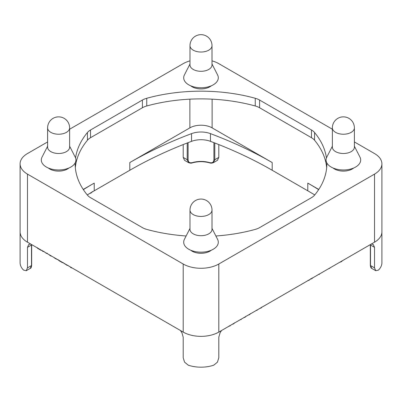 <?xml version="1.0" encoding="UTF-8"?>
<svg xmlns="http://www.w3.org/2000/svg" width="402" height="402" viewBox="0 0 402 402"><rect width="100%" height="100%" fill="white"/><g stroke="black" fill="none" stroke-linecap="round" stroke-linejoin="round"><path stroke-width="0.6" d="M211.301 85.807A12.583 7.266 180 0 1 192.101 86.767A12.583 7.266 180 0 1 190.699 85.807M211.301 250.21A12.583 7.266 180 0 1 192.101 251.175A12.583 7.266 180 0 1 190.699 250.21M353.68 168.011A12.583 7.266 180 0 1 334.484 168.971A12.583 7.266 180 0 1 333.082 168.011M68.918 168.011A12.583 7.266 180 0 1 49.717 168.971A12.583 7.266 180 0 1 48.32 168.011M189.99 64.013L184.402 74.953A17.306 9.99 0 0 0 188.764 84.842A17.306 9.99 0 0 0 209.839 86.365A17.306 9.99 0 0 0 217.598 74.953L212.01 64.013M212.01 45.667L212.01 64.933A11.01 6.357 180 0 1 205.216 70.807A11.01 6.357 180 0 1 193.211 69.43A11.01 6.357 180 0 1 189.99 64.933L189.99 45.667A11.01 6.357 0 0 0 193.211 50.16A11.01 6.357 0 0 0 205.216 51.541A11.01 6.357 0 0 0 212.01 45.667A11.01 11.01 0 0 0 206.507 36.13A11.01 11.01 0 0 0 189.99 45.667M189.99 228.421L184.402 239.356A17.306 9.99 0 0 0 188.764 249.25A17.306 9.99 0 0 0 209.839 250.773A17.306 9.99 0 0 0 217.598 239.356L212.01 228.421M212.01 210.075L212.01 229.341A11.01 6.357 180 0 1 205.216 235.215A11.01 6.357 180 0 1 193.211 233.833A11.01 6.357 180 0 1 189.99 229.341L189.99 210.075A11.01 6.357 0 0 0 193.211 214.567A11.01 6.357 0 0 0 205.216 215.944A11.01 6.357 0 0 0 212.01 210.075A11.01 11.01 0 0 0 206.507 200.538A11.01 11.01 0 0 0 189.99 210.075M332.369 146.217L326.786 157.157A17.306 9.99 0 0 0 331.147 167.046A17.306 9.99 0 0 0 352.217 168.569A17.306 9.99 0 0 0 359.981 157.157L354.393 146.217M354.393 127.871L354.393 147.137A11.01 6.357 180 0 1 347.594 153.011A11.01 6.357 180 0 1 335.595 151.629A11.01 6.357 180 0 1 332.369 147.137L332.369 127.871A11.01 6.357 0 0 0 335.595 132.364A11.01 6.357 0 0 0 347.594 133.745A11.01 6.357 0 0 0 354.393 127.871A11.01 11.01 0 0 0 348.886 118.334A11.01 11.01 0 0 0 332.369 127.871M47.607 146.217L42.019 157.157A17.306 9.99 0 0 0 46.381 167.046A17.306 9.99 0 0 0 67.456 168.569A17.306 9.99 0 0 0 75.214 157.157L69.631 146.217M69.631 127.871L69.631 147.137A11.01 6.357 180 0 1 62.833 153.011A11.01 6.357 180 0 1 50.833 151.629A11.01 6.357 180 0 1 47.607 147.137L47.607 127.871A11.01 6.357 0 0 0 50.833 132.364A11.01 6.357 0 0 0 62.833 133.745A11.01 6.357 0 0 0 69.631 127.871A11.01 11.01 0 0 0 64.124 118.334A11.01 11.01 0 0 0 47.607 127.871M184.553 160.323L188.603 162.659L187.216 159.73L183.201 157.413L184.553 160.323M188.784 162.755L188.603 162.659C190.156 163.252 191.478 163.302 192.568 162.81L192.558 162.815C198.186 161.308 203.814 161.308 209.437 162.81L209.326 162.534A18.879 10.899 0 0 0 192.674 162.534C189.764 163.292 188.236 162.358 188.091 159.74L188.091 142.655M30.703 244.049L28.823 244.416L27.472 247.325L27.472 267.873L26.215 270.727L30.271 268.385L31.487 265.556L27.472 267.873M20.1 231.808A25.17 14.532 0 0 0 20.1 231.909A25.17 14.532 0 0 0 27.472 242.185A25.17 14.532 0 0 0 27.597 242.255L183.076 332.022A25.17 14.532 0 0 0 218.799 332.097A25.17 14.532 0 0 0 218.924 332.022L374.528 242.185A25.17 14.532 0 0 0 381.9 231.909A25.17 14.532 0 0 0 381.9 231.808M221.527 330.519L220.055 332.821L218.799 337.233L218.799 357.785L217.447 362.142L213.784 365.162A25.17 14.532 0 0 1 188.216 365.162L184.553 362.142L183.201 357.785L183.201 337.233L181.945 332.821L180.473 330.519M213.909 142.655L213.909 159.74A0.628 0.362 180 0 0 214.351 159.835A0.628 0.362 180 0 0 214.784 159.73L213.397 162.659L217.447 160.323L218.799 157.413L214.784 159.73L214.784 142.991M209.432 162.81C210.633 163.307 211.954 163.257 213.397 162.659L213.216 162.755M26.215 270.727L23.587 270.119A25.17 14.532 0 0 1 20.1 262.737L20.1 231.909A25.17 14.532 0 0 0 27.472 242.185L27.597 242.255M371.729 268.385L375.785 270.727L374.528 267.873L370.513 265.556L371.729 268.385C371.086 268.35 370.619 267.32 370.332 265.3A0.628 0.362 180 0 1 370.332 265.3A0.628 0.362 180 0 1 370.332 265.295A0.628 0.362 180 0 0 370.513 265.556L370.513 245.009L374.528 247.325L373.177 244.416L371.297 244.049M374.403 242.255A25.17 14.532 0 0 0 381.9 231.909L381.9 262.737A25.17 14.532 0 0 1 378.413 270.119L375.785 270.727M318.645 189.633A383.679 221.517 0 0 0 307.786 183.101L307.786 190.809A383.679 221.517 180 0 1 314.741 194.93M307.786 190.809L272.189 170.257A383.679 221.517 180 0 0 210.452 141.338L210.452 133.63A17.306 9.99 0 0 0 191.548 133.63A383.679 221.517 0 0 0 129.811 162.549L189.875 127.871A15.733 9.08 180 0 1 212.125 127.871L272.189 162.549A383.679 221.517 0 0 0 210.452 133.63M129.811 162.549L129.811 170.257A383.679 221.517 180 0 1 191.548 141.338A17.306 9.99 180 0 1 210.452 141.338M129.811 170.257L94.214 190.809A383.679 221.517 180 0 0 87.259 194.93M218.799 144.569L218.799 157.413M213.909 159.74C213.763 162.358 212.236 163.292 209.326 162.534M374.528 247.325L374.528 267.873M192.674 162.534L192.568 162.81M318.64 274.27L319.505 274.335L319.505 273.953M307.977 280.365L308.987 280.325L309.56 279.762M310.545 278.772L311.349 278.913L312.304 278.3L312.073 277.998L312.309 278.259M328.715 268.536L329.675 268.29M339.715 262.28L341.358 261.722L342.248 260.742M89.53 193.558L91.108 192.985L92.354 191.633M256.225 310.344L257.149 310.294L257.149 309.952M248.346 315.032L249.677 314.615L250.426 313.625M240.265 319.56L241.19 319.51L241.19 319.168M232.386 324.248L233.718 323.831L234.466 322.841M228.949 326.052L230.05 325.982L230.311 325.449M243.863 317.62L245.195 317.203L245.944 316.213M259.823 308.409L261.154 307.992L261.903 307.002M63.958 263.25L67.149 265.37L68.079 265.426M54.215 257.727L55.984 258.923L57.908 259.571M46.135 252.958L46.135 253.345L45.903 252.828L46.135 253.345L47.346 253.28M42.461 251.059L43.25 251.491L43.903 251.295M42.461 251.034L42.692 251.356L42.692 250.974M37.28 247.964L37.471 247.717L37.572 248.295L41.034 250.295L42.044 250.356M49.155 254.702L50.22 255.702L51.994 256.335M58.647 260.295L58.838 260.054L58.938 260.632L62.4 262.632L63.41 262.692M69.903 266.682L70.873 267.626L72.506 268.184M183.076 332.022L183.201 332.092A25.17 14.532 0 0 0 218.799 332.092L218.924 332.022M183.201 144.569L183.201 157.413M354.393 141.936L374.528 153.559A25.17 14.532 180 0 1 381.9 163.835A25.17 14.532 180 0 1 374.528 174.111L218.799 264.019A25.17 14.532 180 0 1 183.201 264.019L27.472 174.111A25.17 14.532 180 0 1 20.1 163.835A25.17 14.532 180 0 1 27.472 153.559L47.607 141.936M69.631 129.218L183.201 63.647A25.17 14.532 180 0 1 189.99 60.858M212.01 60.858A25.17 14.532 180 0 1 218.799 63.647L332.369 129.218M83.229 189.442L94.214 183.101A383.679 221.517 0 0 0 83.355 189.633M307.786 183.101L318.771 189.442M75.566 157.956A125.846 72.656 180 0 1 87.445 132.509A15.733 9.08 180 0 1 90.515 130.007L142.403 100.048A15.733 9.08 180 0 1 146.745 98.274A125.846 72.656 180 0 1 255.255 98.274A15.733 9.08 180 0 1 259.597 100.048L311.485 130.007A15.733 9.08 180 0 1 314.555 132.509A125.846 72.656 180 0 1 326.434 157.956M326.67 167.689A125.846 72.656 0 0 0 314.555 140.218A15.733 9.08 0 0 0 311.485 137.71L259.597 107.756A15.733 9.08 0 0 0 255.255 105.982A125.846 72.656 0 0 0 146.745 105.982A15.733 9.08 0 0 0 142.403 107.756L90.515 137.71A15.733 9.08 0 0 0 87.445 140.218A125.846 72.656 0 0 0 75.33 167.689M186.126 235.984A125.846 72.656 180 0 1 146.745 229.396A15.733 9.08 180 0 1 142.403 227.622L90.515 197.663A15.733 9.08 180 0 1 87.445 195.156A125.846 72.656 180 0 1 75.154 163.835A125.846 72.656 180 0 1 75.164 162.91M326.836 162.91A125.846 72.656 180 0 1 326.846 163.835A125.846 72.656 180 0 1 314.555 195.156A15.733 9.08 180 0 1 311.485 197.663L259.597 227.622A15.733 9.08 180 0 1 255.255 229.396A125.846 72.656 180 0 1 215.874 235.984M187.216 142.991L187.216 159.73A0.628 0.362 180 0 0 187.649 159.835A0.628 0.362 180 0 0 188.091 159.74M31.507 244.511A6.291 3.633 -120 0 0 31.487 245.009A0.628 0.362 0 0 0 31.668 244.758A0.628 0.362 0 0 0 31.668 244.748L31.668 249.898M27.472 247.325L31.487 245.009L31.487 265.556A0.628 0.362 180 0 0 31.668 265.305A0.628 0.362 180 0 1 31.668 265.3A0.628 0.362 180 0 1 31.668 265.305C31.381 267.395 30.914 268.42 30.271 268.385M370.327 244.607L370.332 244.748A0.628 0.362 0 0 0 370.332 244.758A0.628 0.362 0 0 0 370.513 245.009A6.291 3.633 120 0 0 370.493 244.511M308.987 280.023L308.987 280.325M309.254 279.872L309.254 280.174M311.349 278.661L311.349 278.913M311.741 278.435L311.741 278.737M312.007 278.279L312.007 278.581M329.499 268.179L329.499 268.526M341.358 261.335L341.358 261.722M342.001 260.963L342.001 261.215M91.108 192.623L91.108 192.985M256.848 310.128L256.848 310.394M249.677 314.263L249.677 314.615M240.888 319.344L240.888 319.61M233.718 323.479L233.718 323.831M229.637 325.836L229.637 326.087M230.05 325.6L230.05 325.982M245.195 316.851L245.195 317.203M261.154 307.641L261.154 307.992M64.27 263.431L64.27 263.712M67.149 265.089L67.149 265.37M54.587 257.838L54.587 258.119M55.984 258.647L55.984 258.923M37.572 248.014L37.572 248.295M41.034 250.014L41.034 250.295M50.22 255.315L50.22 255.702M58.938 260.35L58.938 260.632M62.4 262.35L62.4 262.632M70.873 267.245L70.873 267.626M218.799 332.092L218.799 264.019M183.201 332.092L183.201 264.019M374.528 242.185L374.528 174.111M27.472 242.185L27.472 174.111M94.214 183.101L94.214 190.809M272.189 162.549L272.189 170.257M191.548 141.338L191.548 133.63M189.875 127.871L189.875 99.168M212.125 127.871L212.125 99.168M146.745 98.274L146.745 105.982M255.255 98.274L255.255 105.982M142.403 100.048L142.403 107.756M90.515 130.007L90.515 137.71M87.445 132.509L87.445 140.218M314.555 132.509L314.555 140.218M311.485 130.007L311.485 137.71M259.597 100.048L259.597 107.756M370.332 244.748L370.332 265.3M31.673 244.607L31.668 265.3M370.332 244.607L370.332 249.898M20.1 231.909L20.1 163.835M381.9 231.909L381.9 163.835"/></g></svg>
